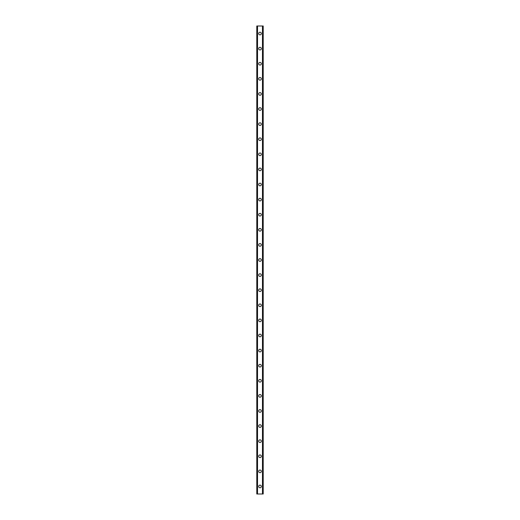 <?xml version="1.0" encoding="UTF-8"?>
<svg xmlns="http://www.w3.org/2000/svg" width="520" height="520" viewBox="0 0 520 520"><rect width="100%" height="100%" fill="white"/><g stroke="black" fill="none" stroke-linecap="round" stroke-linejoin="round"><path stroke-width="0.78" d="M258.681 486.454A1.319 1.319 0 0 1 260 485.128A1.319 1.319 0 0 1 261.32 486.454A1.319 1.319 0 0 1 260 487.773A1.319 1.319 0 0 1 258.681 486.454M258.681 471.354A1.319 1.319 0 0 1 260 470.035A1.319 1.319 0 0 1 261.32 471.354A1.319 1.319 0 0 1 260 472.674A1.319 1.319 0 0 1 258.681 471.354M258.681 456.261A1.319 1.319 0 0 1 260 454.935A1.319 1.319 0 0 1 261.32 456.261A1.319 1.319 0 0 1 260 457.581A1.319 1.319 0 0 1 258.681 456.261M258.681 441.162A1.319 1.319 0 0 1 260 439.842A1.319 1.319 0 0 1 261.32 441.162A1.319 1.319 0 0 1 260 442.481A1.319 1.319 0 0 1 258.681 441.162M258.681 426.062A1.319 1.319 0 0 1 260 424.743A1.319 1.319 0 0 1 261.32 426.062A1.319 1.319 0 0 1 260 427.388A1.319 1.319 0 0 1 258.681 426.062M258.681 410.969A1.319 1.319 0 0 1 260 409.65A1.319 1.319 0 0 1 261.32 410.969A1.319 1.319 0 0 1 260 412.288A1.319 1.319 0 0 1 258.681 410.969M258.681 395.87A1.319 1.319 0 0 1 260 394.55A1.319 1.319 0 0 1 261.32 395.87A1.319 1.319 0 0 1 260 397.189A1.319 1.319 0 0 1 258.681 395.87M258.681 380.776A1.319 1.319 0 0 1 260 379.45A1.319 1.319 0 0 1 261.32 380.776A1.319 1.319 0 0 1 260 382.096A1.319 1.319 0 0 1 258.681 380.776M258.681 365.677A1.319 1.319 0 0 1 260 364.357A1.319 1.319 0 0 1 261.32 365.677A1.319 1.319 0 0 1 260 366.997A1.319 1.319 0 0 1 258.681 365.677M258.681 350.578A1.319 1.319 0 0 1 260 349.258A1.319 1.319 0 0 1 261.32 350.578A1.319 1.319 0 0 1 260 351.904A1.319 1.319 0 0 1 258.681 350.578M258.681 335.485A1.319 1.319 0 0 1 260 334.165A1.319 1.319 0 0 1 261.32 335.485A1.319 1.319 0 0 1 260 336.804A1.319 1.319 0 0 1 258.681 335.485M258.681 320.385A1.319 1.319 0 0 1 260 319.065A1.319 1.319 0 0 1 261.32 320.385A1.319 1.319 0 0 1 260 321.711A1.319 1.319 0 0 1 258.681 320.385M258.681 305.292A1.319 1.319 0 0 1 260 303.972A1.319 1.319 0 0 1 261.32 305.292A1.319 1.319 0 0 1 260 306.611A1.319 1.319 0 0 1 258.681 305.292M258.681 290.192A1.319 1.319 0 0 1 260 288.873A1.319 1.319 0 0 1 261.32 290.192A1.319 1.319 0 0 1 260 291.512A1.319 1.319 0 0 1 258.681 290.192M258.681 275.1A1.319 1.319 0 0 1 260 273.774A1.319 1.319 0 0 1 261.32 275.1A1.319 1.319 0 0 1 260 276.419A1.319 1.319 0 0 1 258.681 275.1M258.681 260A1.319 1.319 0 0 1 260 258.681A1.319 1.319 0 0 1 261.32 260A1.319 1.319 0 0 1 260 261.32A1.319 1.319 0 0 1 258.681 260M258.681 244.9A1.319 1.319 0 0 1 260 243.581A1.319 1.319 0 0 1 261.32 244.9A1.319 1.319 0 0 1 260 246.227A1.319 1.319 0 0 1 258.681 244.9M258.681 229.808A1.319 1.319 0 0 1 260 228.488A1.319 1.319 0 0 1 261.32 229.808A1.319 1.319 0 0 1 260 231.127A1.319 1.319 0 0 1 258.681 229.808M258.681 214.708A1.319 1.319 0 0 1 260 213.389A1.319 1.319 0 0 1 261.32 214.708A1.319 1.319 0 0 1 260 216.028A1.319 1.319 0 0 1 258.681 214.708M258.681 199.615A1.319 1.319 0 0 1 260 198.289A1.319 1.319 0 0 1 261.32 199.615A1.319 1.319 0 0 1 260 200.935A1.319 1.319 0 0 1 258.681 199.615M258.681 184.516A1.319 1.319 0 0 1 260 183.196A1.319 1.319 0 0 1 261.32 184.516A1.319 1.319 0 0 1 260 185.835A1.319 1.319 0 0 1 258.681 184.516M258.681 169.422A1.319 1.319 0 0 1 260 168.097A1.319 1.319 0 0 1 261.32 169.422A1.319 1.319 0 0 1 260 170.742A1.319 1.319 0 0 1 258.681 169.422M258.681 154.323A1.319 1.319 0 0 1 260 153.004A1.319 1.319 0 0 1 261.32 154.323A1.319 1.319 0 0 1 260 155.642A1.319 1.319 0 0 1 258.681 154.323M258.681 139.224A1.319 1.319 0 0 1 260 137.904A1.319 1.319 0 0 1 261.32 139.224A1.319 1.319 0 0 1 260 140.549A1.319 1.319 0 0 1 258.681 139.224M258.681 124.13A1.319 1.319 0 0 1 260 122.811A1.319 1.319 0 0 1 261.32 124.13A1.319 1.319 0 0 1 260 125.45A1.319 1.319 0 0 1 258.681 124.13M258.681 109.031A1.319 1.319 0 0 1 260 107.712A1.319 1.319 0 0 1 261.32 109.031A1.319 1.319 0 0 1 260 110.351A1.319 1.319 0 0 1 258.681 109.031M258.681 93.938A1.319 1.319 0 0 1 260 92.612A1.319 1.319 0 0 1 261.32 93.938A1.319 1.319 0 0 1 260 95.258A1.319 1.319 0 0 1 258.681 93.938M258.681 78.839A1.319 1.319 0 0 1 260 77.519A1.319 1.319 0 0 1 261.32 78.839A1.319 1.319 0 0 1 260 80.158A1.319 1.319 0 0 1 258.681 78.839M258.681 63.739A1.319 1.319 0 0 1 260 62.42A1.319 1.319 0 0 1 261.32 63.739A1.319 1.319 0 0 1 260 65.065A1.319 1.319 0 0 1 258.681 63.739M258.681 48.646A1.319 1.319 0 0 1 260 47.327A1.319 1.319 0 0 1 261.32 48.646A1.319 1.319 0 0 1 260 49.966A1.319 1.319 0 0 1 258.681 48.646M258.681 33.547A1.319 1.319 0 0 1 260 32.227A1.319 1.319 0 0 1 261.32 33.547A1.319 1.319 0 0 1 260 34.873A1.319 1.319 0 0 1 258.681 33.547M263.153 26L256.789 26L256.789 494L263.211 494L263.211 26L263.153 494M257.315 26L257.315 494L257.315 26M263.211 26L263.211 494L263.211 26M262.685 494L262.685 26L262.685 494M256.789 494L256.789 26M257.536 26L257.536 494M262.464 26L262.464 494M256.847 26L256.847 494M257.335 26L257.335 494M262.665 26L262.665 494"/></g></svg>
